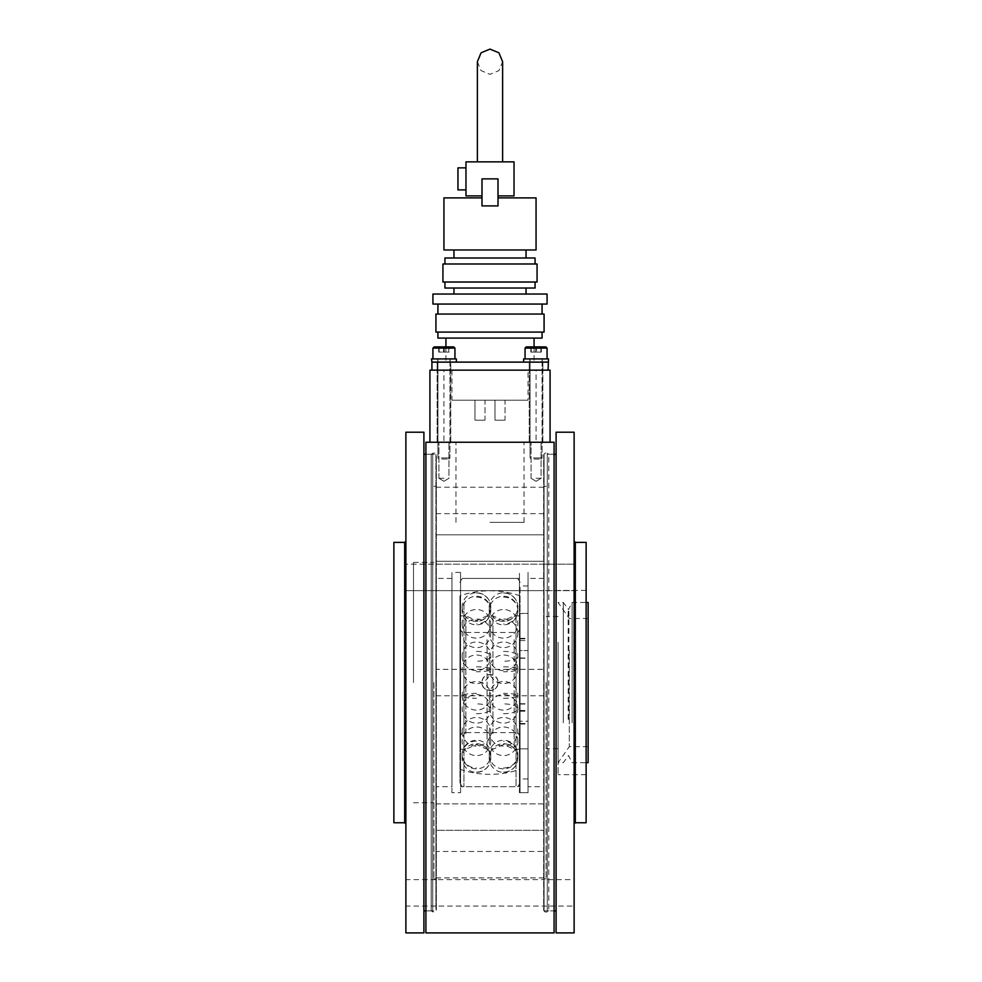 <?xml version="1.0" encoding="UTF-8"?>
<svg xmlns="http://www.w3.org/2000/svg" width="982" height="982" viewBox="0 0 982 982"><rect width="100%" height="100%" fill="white"/><g stroke="black" fill="none" stroke-linecap="round" stroke-linejoin="round"><path stroke-width="0.74" stroke-dasharray="4.91 3.68" d="M498.009 682.564A8.016 8.016 0 0 1 489.993 690.567A8.016 8.016 0 0 1 481.99 682.564C481.487 692.887 498.5 692.899 498.009 682.564C498.512 672.24 481.499 672.204 481.99 682.564A8.016 8.016 0 0 1 489.993 674.548A8.016 8.016 0 0 1 498.009 682.564M443.938 442.231L524.044 442.231L443.938 442.231L450.75 442.231L443.938 442.231L450.75 442.231L443.938 442.231L443.938 370.14L437.125 370.14L437.125 362.125L450.75 362.125L437.125 362.125L450.75 362.125L437.125 362.125L437.125 370.14L450.75 370.14L450.75 362.125L450.75 370.14L437.125 370.14L489.993 370.14L443.938 370.14M443.938 478.283L438.929 478.283L443.938 478.283M536.062 442.231L489.993 442.231L536.062 442.231L536.062 370.14L529.249 370.14L529.249 362.125L542.874 362.125L529.249 362.125L542.874 362.125L529.249 362.125L529.249 370.14L542.874 370.14L542.874 362.125L542.874 370.14L489.993 370.14L536.062 370.14M536.062 478.283L541.07 478.283L536.062 478.283M489.993 522.338L524.044 522.338L489.993 522.338M435.922 803.877L544.077 803.877L544.077 830.306L544.077 803.877L544.077 830.306L544.077 803.877L435.922 803.877L435.922 830.306L544.077 830.306L435.922 830.306L435.922 803.877M544.077 548.03L544.077 561.25L544.077 548.03M435.922 548.03L435.922 561.25L435.922 548.03M435.922 669.343L435.922 695.784L435.922 669.343L544.077 669.343L544.077 695.784L544.077 669.343M435.922 695.784L544.077 695.784M435.922 564.196L544.077 564.196L544.077 590.636L544.077 564.196L544.077 590.636L544.077 564.196L544.077 577.416L544.077 564.196L544.077 577.416L544.077 564.196L574.114 564.196L574.114 577.416L574.114 564.196L574.114 577.416L574.114 564.196L435.922 564.196L435.922 590.636L544.077 590.636L544.077 577.416L544.077 590.636L544.077 577.416L544.077 590.636L574.114 590.636L574.114 577.416L574.114 590.636L574.114 577.416L574.114 590.636L435.922 590.636L435.922 564.196L435.922 590.636L435.922 564.196L435.922 577.416L435.922 564.196L435.922 577.416L435.922 564.196L405.885 564.196L405.885 577.416L405.885 564.196L405.885 577.416L405.885 564.196L435.922 564.196M435.922 851.455L435.922 877.896L435.922 851.455L544.077 851.455L544.077 877.896L544.077 851.455M435.922 877.896L544.077 877.896M405.885 879.627L405.885 892.847L405.885 879.627L435.922 879.627L435.922 906.067L435.922 879.627L544.077 879.627L544.077 906.067L544.077 879.627L544.077 892.847L544.077 879.627L574.114 879.627L574.114 892.847L574.114 879.627M405.885 906.067L405.885 892.847L405.885 906.067L435.922 906.067L435.922 892.847L435.922 906.067L544.077 906.067L544.077 892.847L544.077 906.067L574.114 906.067L574.114 892.847L574.114 906.067M544.077 500.452L544.077 487.232L544.077 500.452M435.922 500.452L435.922 487.232L435.922 500.452M544.077 786.705L544.077 578.423L544.077 786.705L528.046 786.705L528.046 578.423L528.046 786.705M544.077 578.423L528.046 578.423M520.043 710.465L528.046 710.465L528.046 703.75L528.046 748.849L520.043 748.836L520.043 585.959L520.043 613.431L528.046 613.443L528.046 658.284L528.046 650.587L520.043 650.563L520.043 792.707L520.043 703.75L520.043 748.849L528.046 748.849L528.046 778.972L528.046 585.959L528.046 613.431L520.043 613.431L520.043 658.284L520.043 650.587L528.046 650.587L528.046 572.408L528.046 792.707L528.046 572.408L528.046 792.707L519.441 792.707L519.441 572.408L519.441 792.707M519.441 786.705L519.441 578.423L519.441 786.705L460.558 786.705L460.558 578.423L460.558 786.705M519.441 578.423L460.558 578.423M460.558 792.707L460.558 572.408L460.558 792.707L451.941 792.707L451.941 572.408L451.941 792.707M460.558 572.408L451.941 572.408M451.941 786.705L451.941 578.423L451.941 786.705L435.922 786.705L435.922 578.423L435.922 786.705M451.941 578.423L435.922 578.423M435.922 907.859L436.241 456.078A2.406 2.406 0 0 0 432.718 453.365L432.718 911.75L432.718 453.365L431.196 454.249L431.196 910.866L432.718 911.75A2.406 2.406 0 0 0 436.327 909.663L436.327 455.452L436.327 909.663A2.406 2.406 0 0 0 436.241 909.05L435.922 457.268M435.922 454.249L435.922 878.829L435.922 454.249L425.906 454.249L431.196 454.249L431.196 910.866L425.906 910.866L425.906 454.249L425.906 910.866L435.922 910.866L435.922 682.564L435.922 910.866M425.906 932.9L425.906 442.231L554.081 442.231L554.081 932.9M544.077 910.866L554.081 910.866L548.803 910.866L547.281 911.75A2.406 2.406 0 0 1 543.758 909.05L543.758 456.078A2.406 2.406 0 0 1 543.672 455.452L543.672 909.663L543.672 455.452A2.406 2.406 0 0 1 547.281 453.365L547.281 911.75L547.281 453.365L548.803 454.249L548.803 910.866L548.803 454.249L554.081 454.249L554.081 910.866L554.081 454.249L544.077 454.249L544.077 910.866L544.077 454.249M544.077 457.268L544.077 907.859M574.114 432.215L574.114 932.9M556.094 432.215L556.094 932.9M546.078 682.564L546.078 878.829L546.078 682.564M586.131 542.371L586.131 822.756M558.095 682.564L558.095 774.688L558.095 682.564M574.114 682.564L574.114 823.947L574.114 682.564M556.094 682.564L556.094 454.249L556.094 682.564M405.885 932.9L405.885 432.215M423.905 932.9L423.905 432.215M393.868 822.756L393.868 542.371M433.921 682.564L433.921 878.829L433.921 682.564M413.496 682.564L413.496 562.391L413.496 682.564M435.922 577.416L435.922 590.636L435.922 577.416M405.885 577.416L405.885 590.636L405.885 577.416M537.522 362.125L523.639 362.125L548.079 362.125L548.079 370.14L431.92 370.14L548.079 370.14M548.484 358.921L523.639 358.921L548.484 358.921L523.639 358.921L523.639 362.125L548.484 362.125M535.337 358.921L542.273 358.921L535.337 358.921M535.337 362.125L542.273 362.125L535.337 362.125M530.808 346.904L530.808 352.108L541.315 352.108L541.315 346.904L526.254 346.904L541.315 346.904L530.808 346.904L541.315 346.904L535.632 346.904L535.632 352.108L530.808 352.108L536.491 352.108L536.491 346.904L541.315 346.904L541.315 352.108L530.808 352.108L530.808 346.904L536.491 346.904L536.491 352.108L541.315 352.108L540.873 346.904L540.873 352.108L535.632 352.108L535.632 346.904M533.938 459.06L540.947 459.06L533.938 459.06M533.447 457.931L542.064 457.931L533.447 457.931M533.447 358.921L542.064 358.921L533.447 358.921M531.274 358.921L547.072 358.921L531.274 358.921M531.25 352.108L531.25 346.904L531.25 352.108M520.043 703.75L528.046 703.75M528.046 721.242L528.046 711.226L528.046 721.242L520.043 721.242L520.043 711.226L520.043 721.242M528.046 650.563L528.046 640.546L528.046 650.563M520.043 640.546L528.046 640.546M528.046 778.972L520.043 778.984M520.043 792.707L528.046 792.707L528.046 710.465M528.046 585.959L520.043 585.935M528.046 370.14L451.941 370.14L528.046 370.14L528.046 400.177L451.941 400.177L528.046 400.177M451.941 370.14L451.941 400.177M437.923 338.09L542.064 338.09M489.993 362.125L534.061 362.125L489.993 362.125M474.981 400.177L484.998 400.177L484.998 420.198L474.981 420.198L484.998 420.198L474.981 420.198L484.998 420.198L484.998 400.177L474.981 400.177L474.981 420.198L474.981 400.177L484.998 400.177L474.981 400.177M495.002 400.177L505.018 400.177L505.018 420.198L495.002 420.198L505.018 420.198L495.002 420.198L505.018 420.198L505.018 400.177L495.002 400.177L495.002 420.198L495.002 400.177L505.018 400.177L495.002 400.177M435.922 332.088L544.077 332.088M435.922 314.056L544.077 314.056M432.927 304.052L547.072 304.052M432.927 294.035L547.072 294.035M444.932 288.021L535.055 288.021M442.931 282.018L537.068 282.018M442.931 263.986L537.068 263.986M444.932 257.984L535.055 257.984M443.938 249.968L536.062 249.968M498.009 197.898L498.009 205.913L489.993 205.913L498.009 205.913L498.009 197.898L536.062 197.898M477.387 161.858L514.028 161.858L514.028 195.897M481.99 195.897L481.99 178.871L481.99 195.897L465.971 195.897L465.971 161.858M498.009 178.871L498.009 205.913L481.99 205.913L481.99 197.898L481.99 205.913L489.993 205.913L481.99 205.913L481.99 178.871L498.009 178.871M457.956 189.894L457.956 167.861L457.956 178.871L457.956 167.861L465.971 167.861L465.971 178.871L465.971 167.861M489.993 161.858C506.282 161.858 506.282 161.858 489.993 161.858C506.282 161.858 506.282 161.858 489.993 161.858C473.717 161.858 473.717 161.858 489.993 161.858M477.387 61.719L481.07 70.63L489.993 74.337L498.917 70.63L502.612 61.719M431.92 370.14L431.92 362.125L548.079 362.125M489.993 314.056L437.923 314.056L489.993 314.056M489.993 294.035L453.954 294.035L489.993 294.035M489.993 263.986L444.932 263.986L489.993 263.986M489.993 257.984L453.954 257.984L489.993 257.984M443.938 197.898L481.99 197.898M558.095 642.302L558.095 762.67L558.095 642.302M569.302 650.354L569.302 746.651L569.302 650.354M588.132 650.354L588.132 746.651L588.132 650.354M588.132 602.457L588.132 762.67M572.113 722.813L572.113 602.457L572.113 722.813M563.3 722.813L563.3 602.457L563.3 722.813M456.348 362.125L431.515 362.125L456.348 362.125L431.515 362.125L431.515 358.921L456.348 358.921L431.515 358.921L456.348 358.921L456.348 362.125M443.213 358.921L450.149 358.921L443.213 358.921M443.213 362.125L450.149 362.125L443.213 362.125M431.92 362.125L445.398 362.125M432.927 358.921L454.948 358.921L432.927 358.921L454.948 358.921L432.927 358.921L432.927 348.107L454.948 348.107L432.927 348.107L454.948 348.107L453.745 346.904L434.118 346.904L453.745 346.904L438.684 346.904L449.191 346.904L438.684 346.904L449.191 346.904L449.191 352.108L438.684 352.108L444.367 352.108L444.367 346.904L444.367 352.108L449.191 352.108L448.749 346.904L443.508 346.904L443.508 352.108L438.684 352.108L438.684 346.904L438.684 352.108L439.126 346.904L439.126 352.108L449.191 352.108L449.191 346.904M441.814 459.06L448.823 459.06L441.814 459.06M441.323 457.931L449.94 457.931L441.323 457.931M441.323 358.921L449.94 358.921L441.323 358.921M545.869 346.904L526.254 346.904L525.051 348.107L547.072 348.107M448.749 346.904L448.749 352.108L443.508 352.108L443.508 346.904M550.08 442.231L550.08 370.14L429.92 370.14L429.92 442.231L550.08 442.231L429.92 442.231M514.151 639.724L514.151 749.254L514.151 639.724M487.072 639.724L487.072 749.254L487.072 639.724M459.957 647.825L459.957 736.635L459.957 647.825M520.043 647.825L520.043 736.635L520.043 647.825M520.043 631.451L520.043 749.254L520.043 631.451M492.927 733.677L492.927 615.874L492.927 733.677M465.849 733.677L465.849 615.874L465.849 733.677M459.957 631.451L459.957 749.254L459.957 631.451M520.043 749.033L520.043 595.828L520.043 749.033M459.957 738.268L459.957 595.828L459.957 738.268M520.043 618.243L520.043 782.691L520.043 618.243M459.957 618.243L459.957 782.691L459.957 618.243M575.317 822.756L575.317 542.371M404.682 542.371L404.682 822.756M520.043 703.763L528.046 703.763M520.043 658.259L528.046 658.259M520.043 658.001L528.046 658.001M520.043 638.852L528.046 638.852M520.043 638.337L528.046 638.337M520.043 723.513L528.046 723.513M520.043 704.057L528.046 704.057M520.043 724.029L528.046 724.029M568.185 719.303L568.185 609.441L568.185 719.303M568.885 719.327L568.885 609.38L568.885 719.327M463.958 650.403L463.958 732.633L463.958 650.403M516.029 650.403L516.029 732.633L516.029 650.403M516.029 615.665L516.029 786.705L516.029 615.665M463.958 602.739L463.958 786.705L463.958 602.739M476.454 713.718A14.313 4.898 180 0 0 490.767 708.808A14.313 4.898 180 0 0 476.454 703.91M476.454 666.815A14.313 2.48 180 0 1 490.767 669.294A14.313 2.48 180 0 1 476.454 671.774M476.454 597.117A14.313 13.441 180 0 1 490.767 610.558A14.313 13.441 180 0 1 476.454 624.012M476.454 592.993A14.313 14.092 0 0 1 490.767 607.085A14.313 14.092 0 0 1 476.454 621.176M476.454 651.41A14.313 4.898 0 0 1 490.767 656.307A14.313 4.898 0 0 1 476.454 661.205M476.454 693.353A14.313 2.48 0 0 0 462.154 695.821A14.313 2.48 0 0 0 476.454 698.3M476.454 741.115A14.313 13.441 0 0 0 462.154 754.557A14.313 13.441 0 0 0 476.454 767.998M476.454 772.122A14.313 14.092 180 0 0 490.767 758.03A14.313 14.092 180 0 0 476.454 743.939M503.533 713.718A14.313 4.898 180 0 0 517.845 708.808A14.313 4.898 180 0 0 503.533 703.91M503.533 666.815A14.313 2.48 180 0 1 517.845 669.294A14.313 2.48 180 0 1 503.533 671.774M503.533 597.117A14.313 13.441 180 0 1 517.845 610.558A14.313 13.441 180 0 1 503.533 624.012M503.533 592.993A14.313 14.092 0 0 1 517.845 607.085A14.313 14.092 0 0 1 503.533 621.176M503.533 651.41A14.313 4.898 0 0 1 517.845 656.307A14.313 4.898 0 0 1 503.533 661.205M503.533 698.3A14.313 2.48 0 0 0 517.845 695.821A14.313 2.48 0 0 0 503.533 693.353M503.533 767.998A14.313 13.441 0 0 0 517.845 754.557A14.313 13.441 0 0 0 503.533 741.115M503.533 772.122A14.313 14.092 180 0 0 517.845 758.03A14.313 14.092 180 0 0 503.533 743.939M438.929 478.283L438.929 442.231L438.929 478.283L443.938 481.29L438.929 478.283M531.053 478.283L531.053 442.231L531.053 478.283L536.062 481.29L531.053 478.283M455.955 522.338L455.955 442.231M435.922 561.25L544.077 561.25L435.922 561.25M435.922 513.66L544.077 513.66M435.922 487.232L544.077 487.232M435.922 534.809L544.077 534.809L435.922 534.809M524.044 522.338L524.044 442.231M536.062 481.29L541.07 478.283L541.07 442.231L541.07 478.283L536.062 481.29M443.938 481.29L448.946 478.283L448.946 442.231L448.946 478.283L443.938 481.29M546.078 486.299L544.077 486.299M586.131 590.44L558.095 590.44M558.095 616.475L546.078 616.475M558.095 748.652L546.078 748.652M586.131 774.688L558.095 774.688M546.078 878.829L544.077 878.829M413.496 562.391L433.921 562.391M433.921 486.299L435.922 486.299M433.921 878.829L435.922 878.829M413.496 802.724L433.921 802.724M435.922 590.636L405.885 590.636L435.922 590.636M529.85 362.125L529.85 358.921L529.85 362.125M542.273 362.125L542.273 358.921L542.273 362.125M540.947 459.06L542.064 457.931L542.064 358.921L542.064 457.931L540.947 459.06M530.059 457.931L530.059 358.921L530.059 457.931L531.176 459.06L530.059 457.931M520.043 711.226L528.046 711.226M520.043 658.284L528.046 658.284M534.061 346.904L534.061 362.125M445.938 346.904L445.938 362.125M588.132 618.476L569.302 618.476L558.095 602.457L563.3 602.457L568.517 609.613L572.113 602.457L586.131 602.457M588.132 746.651L569.302 746.651L558.095 762.67L563.3 762.67L568.517 755.514L572.113 762.67L586.131 762.67M437.727 362.125L437.727 358.921L437.727 362.125M450.149 362.125L450.149 358.921L450.149 362.125M448.823 459.06L449.94 457.931L449.94 358.921L449.94 457.931L448.823 459.06M437.923 457.931L437.923 358.921L437.923 457.931L439.052 459.06L437.923 457.931M525.051 358.921L525.051 348.107M454.948 358.921L454.948 348.107M432.927 348.107L434.118 346.904M437.125 442.231L437.125 370.14L437.125 442.231M529.249 442.231L529.249 370.14L529.249 442.231M450.75 442.231L450.75 370.14L450.75 442.231M542.874 442.231L542.874 370.14L542.874 442.231M520.043 615.874L514.151 615.874L503.533 620.575L492.927 615.874L487.072 615.874L476.454 620.575L465.849 615.874L459.957 615.874M520.043 749.254L514.151 749.254L503.533 744.54L492.927 749.254L487.072 749.254L476.454 744.54L465.849 749.254L459.957 749.254M520.043 628.492C518.349 632.175 517.011 633.513 516.029 632.494L463.958 632.494C462.988 633.513 461.65 632.175 459.957 628.492M459.957 736.635C461.638 732.953 462.976 731.615 463.958 732.633L516.029 732.633C517.011 731.615 518.349 732.94 520.043 736.635M459.957 769.287A91.78 91.78 0 0 0 520.043 769.287M459.957 582.424C461.638 578.742 462.976 577.404 463.958 578.423L516.029 578.423C517.011 577.404 518.349 578.729 520.043 582.424M459.957 782.691C461.638 786.373 462.976 787.711 463.958 786.705L516.029 786.705C517.011 787.724 518.349 786.386 520.043 782.691M520.043 595.828A91.78 91.78 0 0 0 459.957 595.828M490.767 741.287A14.313 14.313 0 0 0 476.454 726.987A14.313 14.313 0 0 0 462.154 741.287A14.313 14.313 0 0 0 476.454 755.6A14.313 14.313 0 0 0 490.767 741.287M490.767 708.808A14.313 14.313 0 0 0 476.454 694.507A14.313 14.313 0 0 0 462.154 708.808A14.313 14.313 0 0 0 476.454 723.12A14.313 14.313 0 0 0 490.767 708.808M490.767 669.294A14.313 14.313 0 0 0 476.454 654.994A14.313 14.313 0 0 0 462.154 669.294A14.313 14.313 0 0 0 476.454 683.607A14.313 14.313 0 0 0 490.767 669.294M490.767 633.341A14.313 14.313 0 0 0 476.454 619.028A14.313 14.313 0 0 0 462.154 633.341A14.313 14.313 0 0 0 476.454 647.641A14.313 14.313 0 0 0 490.767 633.341M490.767 610.558A14.313 14.313 0 0 0 476.454 596.258A14.313 14.313 0 0 0 462.154 610.558A14.313 14.313 0 0 0 476.454 624.871A14.313 14.313 0 0 0 490.767 610.558M462.154 607.085A14.313 14.313 0 0 0 476.454 621.397A14.313 14.313 0 0 0 490.767 607.085A14.313 14.313 0 0 0 476.454 592.772A14.313 14.313 0 0 0 462.154 607.085M462.154 623.828A14.313 14.313 0 0 0 476.454 638.14A14.313 14.313 0 0 0 490.767 623.828A14.313 14.313 0 0 0 476.454 609.515A14.313 14.313 0 0 0 462.154 623.828M462.154 656.307A14.313 14.313 0 0 0 476.454 670.62A14.313 14.313 0 0 0 490.767 656.307A14.313 14.313 0 0 0 476.454 642.007A14.313 14.313 0 0 0 462.154 656.307M462.154 695.821A14.313 14.313 0 0 0 476.454 710.133A14.313 14.313 0 0 0 490.767 695.821A14.313 14.313 0 0 0 476.454 681.52A14.313 14.313 0 0 0 462.154 695.821M462.154 731.786A14.313 14.313 0 0 0 476.454 746.087A14.313 14.313 0 0 0 490.767 731.786A14.313 14.313 0 0 0 476.454 717.474A14.313 14.313 0 0 0 462.154 731.786M462.154 754.557A14.313 14.313 0 0 0 476.454 768.869A14.313 14.313 0 0 0 490.767 754.557A14.313 14.313 0 0 0 476.454 740.244A14.313 14.313 0 0 0 462.154 754.557M490.767 758.03A14.313 14.313 0 0 0 476.454 743.73A14.313 14.313 0 0 0 462.154 758.03A14.313 14.313 0 0 0 476.454 772.343A14.313 14.313 0 0 0 490.767 758.03M517.845 741.287A14.313 14.313 0 0 0 503.533 726.987A14.313 14.313 0 0 0 489.232 741.287A14.313 14.313 0 0 0 503.533 755.6A14.313 14.313 0 0 0 517.845 741.287M517.845 708.808A14.313 14.313 0 0 0 503.533 694.507A14.313 14.313 0 0 0 489.232 708.808A14.313 14.313 0 0 0 503.533 723.12A14.313 14.313 0 0 0 517.845 708.808M517.845 669.294A14.313 14.313 0 0 0 503.533 654.994A14.313 14.313 0 0 0 489.232 669.294A14.313 14.313 0 0 0 503.533 683.607A14.313 14.313 0 0 0 517.845 669.294M517.845 633.341A14.313 14.313 0 0 0 503.533 619.028A14.313 14.313 0 0 0 489.232 633.341A14.313 14.313 0 0 0 503.533 647.641A14.313 14.313 0 0 0 517.845 633.341M517.845 610.558A14.313 14.313 0 0 0 503.533 596.258A14.313 14.313 0 0 0 489.232 610.558A14.313 14.313 0 0 0 503.533 624.871A14.313 14.313 0 0 0 517.845 610.558M489.232 607.085A14.313 14.313 0 0 0 503.533 621.397A14.313 14.313 0 0 0 517.845 607.085A14.313 14.313 0 0 0 503.533 592.772A14.313 14.313 0 0 0 489.232 607.085M489.232 623.828A14.313 14.313 0 0 0 503.533 638.14A14.313 14.313 0 0 0 517.845 623.828A14.313 14.313 0 0 0 503.533 609.515A14.313 14.313 0 0 0 489.232 623.828M489.232 656.307A14.313 14.313 0 0 0 503.533 670.62A14.313 14.313 0 0 0 517.845 656.307A14.313 14.313 0 0 0 503.533 642.007A14.313 14.313 0 0 0 489.232 656.307M489.232 695.821A14.313 14.313 0 0 0 503.533 710.133A14.313 14.313 0 0 0 517.845 695.821A14.313 14.313 0 0 0 503.533 681.52A14.313 14.313 0 0 0 489.232 695.821M489.232 731.786A14.313 14.313 0 0 0 503.533 746.087A14.313 14.313 0 0 0 517.845 731.786A14.313 14.313 0 0 0 503.533 717.474A14.313 14.313 0 0 0 489.232 731.786M489.232 754.557A14.313 14.313 0 0 0 503.533 768.869A14.313 14.313 0 0 0 517.845 754.557A14.313 14.313 0 0 0 503.533 740.244A14.313 14.313 0 0 0 489.232 754.557M517.845 758.03A14.313 14.313 0 0 0 503.533 743.73A14.313 14.313 0 0 0 489.232 758.03A14.313 14.313 0 0 0 503.533 772.343A14.313 14.313 0 0 0 517.845 758.03"/><path stroke-width="1.47" d="M554.081 932.9L425.906 932.9L425.906 442.231L554.081 442.231L554.081 932.9M575.317 822.756L586.131 822.756L586.131 542.371L575.317 542.371L575.317 822.756L574.114 823.947M574.114 932.9L574.114 432.215L556.094 432.215L556.094 932.9L574.114 932.9M405.885 682.564L405.885 932.9L423.905 932.9L423.905 432.215L405.885 432.215L405.885 682.564M404.682 542.371L393.868 542.371L393.868 822.756L404.682 822.756L404.682 542.371L405.885 541.168M548.079 370.14L548.484 358.921L523.639 358.921L523.639 362.125L537.522 362.125M531.802 346.904L545.869 346.904L541.315 346.904L545.869 346.904L547.072 348.107L525.051 348.107L526.254 346.904L531.802 346.904M535.632 346.904L530.808 346.904M542.064 332.088L542.064 338.09L437.923 338.09L437.923 332.088M544.077 314.056L435.922 314.056L435.922 332.088L544.077 332.088L544.077 314.056M547.072 294.035L432.927 294.035L432.927 304.052L547.072 304.052L547.072 294.035M535.055 282.018L535.055 288.021L444.932 288.021L444.932 282.018M537.068 263.986L442.931 263.986L442.931 282.018L537.068 282.018L537.068 263.986M535.055 263.986L535.055 257.984L444.932 257.984L444.932 263.986M498.009 197.898L536.062 197.898L536.062 249.968L443.938 249.968L443.938 197.898L481.99 197.898M514.028 195.897L498.009 195.897L514.028 195.897L514.028 161.858L465.971 161.858L477.387 161.858L477.387 61.719L481.07 52.795L489.993 49.1L498.93 52.795L502.612 61.719L502.612 161.858M465.971 167.861L457.956 167.861L457.956 189.894L465.971 189.894L457.956 189.894M548.079 362.125L431.92 362.125L431.92 370.14M481.99 178.871L481.99 205.913L498.009 205.913L498.009 178.871L481.99 178.871M465.971 161.858L465.971 195.897L481.99 195.897M489.993 161.858C473.717 161.858 473.717 161.858 489.993 161.858M586.131 762.67L588.132 762.67L588.132 602.457L586.131 602.457M445.398 362.125L456.348 362.125L456.348 358.921L431.515 358.921L431.92 362.125M439.678 346.904L453.745 346.904L454.948 348.107L432.927 348.107L434.118 346.904L439.678 346.904M443.508 346.904L434.118 346.904M550.08 442.231L550.08 370.14L429.92 370.14L429.92 442.231M575.317 542.371L574.114 541.168M556.094 910.866L554.081 910.866M556.094 454.249L554.081 454.249M423.905 910.866L425.906 910.866M423.905 454.249L425.906 454.249M404.682 822.756L405.885 823.947M547.072 348.107L547.072 358.921L547.072 348.107L545.869 346.904M525.051 358.921L525.051 348.107M534.061 338.09L534.061 346.904M542.064 304.052L542.064 314.056M526.045 288.021L526.045 294.035M526.045 249.968L526.045 257.984M445.938 338.09L445.938 346.904M437.923 304.052L437.923 314.056M453.954 288.021L453.954 294.035M453.954 249.968L453.954 257.984M548.484 362.125L548.484 358.921M454.948 358.921L454.948 348.107M432.927 358.921L432.927 348.107"/></g></svg>
